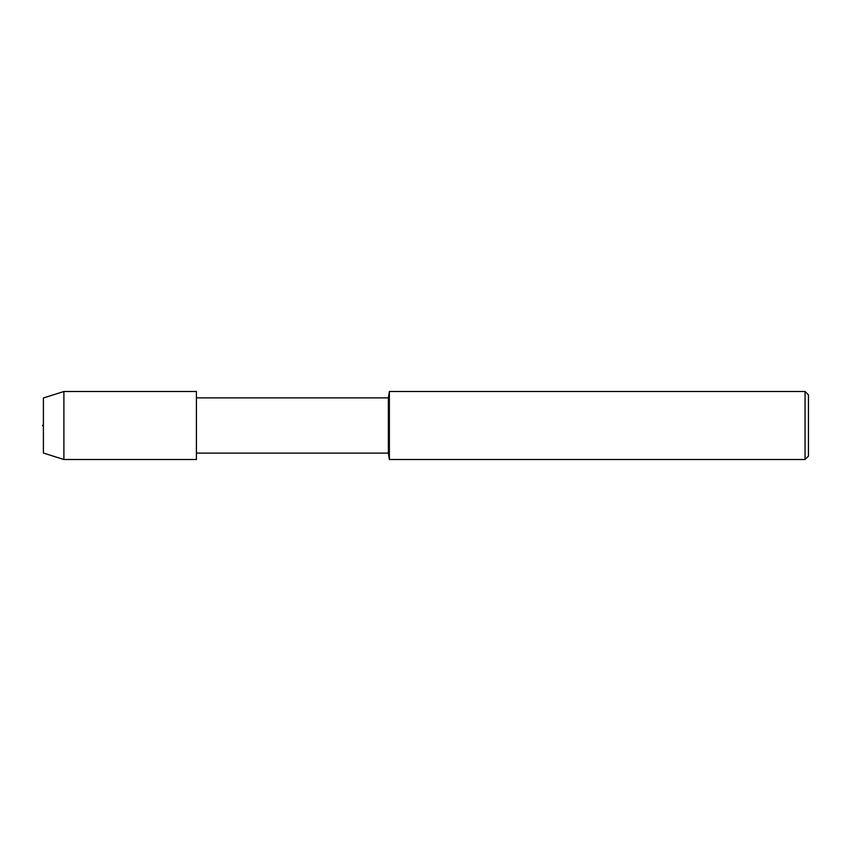 <?xml version="1.0" encoding="UTF-8"?>
<svg xmlns="http://www.w3.org/2000/svg" width="851" height="851" viewBox="0 0 851 851"><rect width="100%" height="100%" fill="white"/><g stroke="black" fill="none" stroke-linecap="round" stroke-linejoin="round"><path stroke-width="1.28" d="M805.046 459.497L805.046 391.503L808.45 394.896L808.45 456.104L805.046 459.497L389.375 459.497L388.375 453.126L196.443 453.126L196.411 391.503L63.889 391.503L43.401 397.96L43.401 453.04L63.889 459.497L63.889 391.503M196.443 453.126L196.411 391.503L196.411 459.497L63.889 459.497M388.375 453.126L388.375 397.874L196.443 397.874M389.375 459.497L389.375 391.503L388.375 397.874M43.401 426.351L42.55 425.5L43.401 424.649M805.046 391.503L389.375 391.503"/></g></svg>
